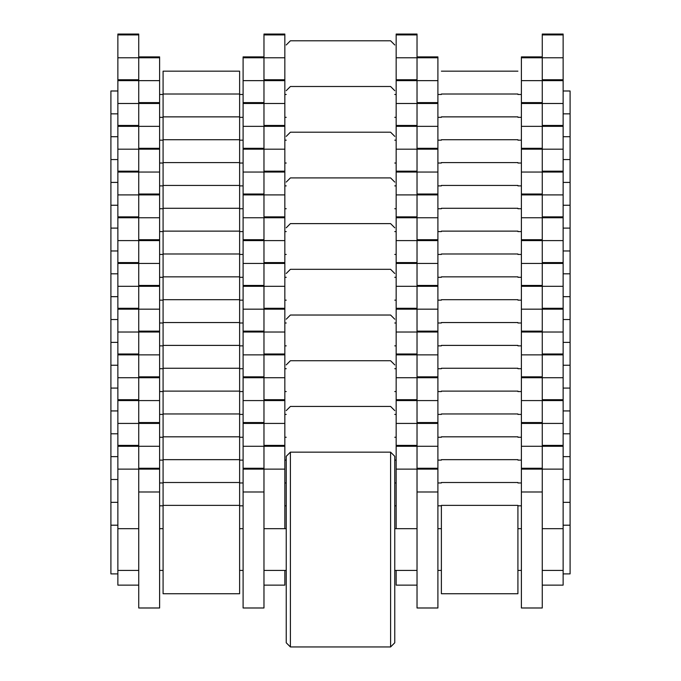 <?xml version="1.0" encoding="UTF-8"?>
<svg xmlns="http://www.w3.org/2000/svg" width="681" height="681" viewBox="0 0 681 681"><rect width="100%" height="100%" fill="white"/><g stroke="black" fill="none" stroke-linecap="round" stroke-linejoin="round"><path stroke-width="1.02" d="M117.864 90.99L110.909 90.99L110.909 573.896L117.864 573.896L117.864 585.132L138.737 585.132M563.136 90.99L570.091 90.99L570.091 573.896L563.136 573.896L563.136 585.132L542.263 585.132M239.618 505.37L239.618 71.164L163.082 71.164L163.082 593.73L239.618 593.73L239.618 505.37L163.082 505.37M441.382 94.021L517.918 94.021M286.233 44.972L290.404 40.792L390.596 40.792L394.767 44.972M159.609 468.256L138.737 468.256L138.737 607.988L159.609 607.988L159.609 102.61L138.737 102.61L138.737 103.486L138.737 79.754L117.864 79.754L117.864 573.896M159.609 102.61L159.609 56.906L138.737 56.906L138.737 80.639L117.864 80.639M563.136 573.896L563.136 79.754L542.263 79.754L542.263 103.486L542.263 102.61L521.391 102.61L521.391 607.988L542.263 607.988L542.263 468.256L521.391 468.256M437.9 468.256L417.027 468.256L417.027 607.988L437.9 607.988L437.9 56.906L417.027 56.906L417.027 80.639L417.027 79.754L396.163 79.754L396.163 528.677M563.136 80.639L542.263 80.639L542.263 56.906L521.391 56.906L521.391 102.61M284.837 528.677L284.837 79.754L263.973 79.754L263.973 80.639L263.973 56.906L243.1 56.906L243.1 607.988L263.973 607.988L263.973 468.256L243.1 468.256M437.9 102.61L417.027 102.61L417.027 80.639L437.9 80.639M243.1 80.639L263.973 80.639L263.973 103.486L263.973 102.61L243.1 102.61M441.382 71.164L517.918 71.164M563.136 79.754L563.136 34.05L542.263 34.05L542.263 57.783L521.391 57.783M159.609 57.783L138.737 57.783L138.737 34.05L117.864 34.05L117.864 79.754M284.837 79.754L284.837 34.05L263.973 34.05L263.973 57.783L243.1 57.783M437.9 57.783L417.027 57.783L417.027 34.05L396.163 34.05L396.163 79.754M441.382 116.868L517.918 116.868M396.163 103.486L417.027 103.486L417.027 126.343L417.027 125.457L396.163 125.457M284.837 125.457L263.973 125.457L263.973 103.486L284.837 103.486M117.864 103.486L138.737 103.486L138.737 126.343L138.737 125.457L117.864 125.457M563.136 125.457L542.263 125.457L542.263 103.486L563.136 103.486M286.233 90.675L290.404 86.496L390.596 86.496L394.767 90.675M441.382 139.724L517.918 139.724M441.382 185.428L517.918 185.428M286.233 136.379L290.404 132.208L390.596 132.208L394.767 136.379M159.609 194.017L138.737 194.017L138.737 194.902L138.737 171.169L117.864 171.169M159.609 148.313L138.737 148.313L138.737 172.046L117.864 172.046M563.136 171.169L542.263 171.169L542.263 194.902L542.263 194.017L521.391 194.017M437.9 148.313L417.027 148.313L417.027 172.046L417.027 171.169L396.163 171.169M563.136 172.046L542.263 172.046L542.263 148.313L521.391 148.313M284.837 171.169L263.973 171.169L263.973 172.046L263.973 148.313L243.1 148.313M437.9 194.017L417.027 194.017L417.027 172.046L437.9 172.046M243.1 172.046L263.973 172.046L263.973 194.902L263.973 194.017L243.1 194.017M441.382 162.58L517.918 162.58M521.391 126.343L542.263 126.343L542.263 149.19L521.391 149.19M159.609 149.19L138.737 149.19L138.737 126.343L159.609 126.343M243.1 126.343L263.973 126.343L263.973 149.19L243.1 149.19M437.9 149.19L417.027 149.19L417.027 126.343L437.9 126.343M441.382 208.284L517.918 208.284M396.163 194.902L417.027 194.902L417.027 217.75L417.027 216.873L396.163 216.873M284.837 216.873L263.973 216.873L263.973 194.902L284.837 194.902M117.864 194.902L138.737 194.902L138.737 217.75L138.737 216.873L117.864 216.873M563.136 216.873L542.263 216.873L542.263 194.902L563.136 194.902M286.233 182.082L290.404 177.911L390.596 177.911L394.767 182.082M441.382 231.131L517.918 231.131M441.382 276.844L517.918 276.844M286.233 227.794L290.404 223.615L390.596 223.615L394.767 227.794M159.609 285.433L138.737 285.433L138.737 286.309L138.737 262.577L117.864 262.577M159.609 239.721L138.737 239.721L138.737 263.453L117.864 263.453M563.136 262.577L542.263 262.577L542.263 286.309L542.263 285.433L521.391 285.433M437.9 239.721L417.027 239.721L417.027 263.453L417.027 262.577L396.163 262.577M563.136 263.453L542.263 263.453L542.263 239.721L521.391 239.721M284.837 262.577L263.973 262.577L263.973 263.453L263.973 239.721L243.1 239.721M437.9 285.433L417.027 285.433L417.027 263.453L437.9 263.453M243.1 263.453L263.973 263.453L263.973 286.309L263.973 285.433L243.1 285.433M441.382 253.987L517.918 253.987M521.391 217.75L542.263 217.75L542.263 240.606L521.391 240.606M159.609 240.606L138.737 240.606L138.737 217.75L159.609 217.75M243.1 217.75L263.973 217.75L263.973 240.606L243.1 240.606M437.9 240.606L417.027 240.606L417.027 217.75L437.9 217.75M441.382 299.691L517.918 299.691M396.163 286.309L417.027 286.309L417.027 309.165L417.027 308.28L396.163 308.28M284.837 308.28L263.973 308.28L263.973 286.309L284.837 286.309M117.864 286.309L138.737 286.309L138.737 309.165L138.737 308.28L117.864 308.28M563.136 308.28L542.263 308.28L542.263 286.309L563.136 286.309M286.233 273.498L290.404 269.318L390.596 269.318L394.767 273.498M441.382 322.547L517.918 322.547M441.382 368.251L517.918 368.251M286.233 319.202L290.404 315.031L390.596 315.031L394.767 319.202M159.609 376.84L138.737 376.84L138.737 377.717L138.737 353.992L117.864 353.992M159.609 331.136L138.737 331.136L138.737 354.869L117.864 354.869M563.136 353.992L542.263 353.992L542.263 377.717L542.263 376.84L521.391 376.84M437.9 331.136L417.027 331.136L417.027 354.869L417.027 353.992L396.163 353.992M563.136 354.869L542.263 354.869L542.263 331.136L521.391 331.136M284.837 353.992L263.973 353.992L263.973 354.869L263.973 331.136L243.1 331.136M437.9 376.84L417.027 376.84L417.027 354.869L437.9 354.869M243.1 354.869L263.973 354.869L263.973 377.717L263.973 376.84L243.1 376.84M441.382 345.395L517.918 345.395M521.391 309.165L542.263 309.165L542.263 332.013L521.391 332.013M159.609 332.013L138.737 332.013L138.737 309.165L159.609 309.165M243.1 309.165L263.973 309.165L263.973 332.013L243.1 332.013M437.9 332.013L417.027 332.013L417.027 309.165L437.9 309.165M441.382 391.107L517.918 391.107M396.163 377.717L417.027 377.717L417.027 400.573L417.027 399.696L396.163 399.696M284.837 399.696L263.973 399.696L263.973 377.717L284.837 377.717M117.864 377.717L138.737 377.717L138.737 400.573L138.737 399.696L117.864 399.696M563.136 399.696L542.263 399.696L542.263 377.717L563.136 377.717M286.233 364.905L290.404 360.734L390.596 360.734L394.767 364.905M441.382 413.954L517.918 413.954M441.382 459.658L517.918 459.658M286.233 410.609L290.404 406.438L390.596 406.438L394.767 410.609M117.864 469.132L138.737 469.132L138.737 445.4L117.864 445.4M159.609 422.543L138.737 422.543L138.737 446.276L117.864 446.276M563.136 445.4L542.263 445.4L542.263 469.132L563.136 469.132M437.9 422.543L417.027 422.543L417.027 446.276L417.027 445.4L396.163 445.4M563.136 446.276L542.263 446.276L542.263 422.543L521.391 422.543M284.837 445.4L263.973 445.4L263.973 446.276L263.973 422.543L243.1 422.543M396.163 469.132L417.027 469.132L417.027 446.276L437.9 446.276M396.163 570.423L396.163 585.132L417.027 585.132M243.1 446.276L263.973 446.276L263.973 469.132L284.837 469.132M263.973 585.132L284.837 585.132L284.837 570.423M441.382 436.81L517.918 436.81M521.391 400.573L542.263 400.573L542.263 423.429L521.391 423.429M159.609 423.429L138.737 423.429L138.737 400.573L159.609 400.573M243.1 400.573L263.973 400.573L263.973 423.429L243.1 423.429M437.9 423.429L417.027 423.429L417.027 400.573L437.9 400.573M441.382 482.514L517.918 482.514M290.404 452.141L286.233 456.321L286.233 642.779L290.404 646.95L290.404 452.141L390.596 452.141L390.596 646.95L290.404 646.95M390.596 646.95L394.767 642.779L394.767 456.321L390.596 452.141M517.918 593.73L517.918 505.37L441.382 505.37L441.382 593.73L517.918 593.73M159.609 80.639L138.737 80.639M521.391 80.639L542.263 80.639M396.163 80.639L417.027 80.639M284.837 80.639L263.973 80.639M563.136 34.927L542.263 34.927M563.136 57.783L542.263 57.783M117.864 57.783L138.737 57.783M117.864 34.927L138.737 34.927M284.837 34.927L263.973 34.927M284.837 57.783L263.973 57.783M396.163 34.927L417.027 34.927M396.163 57.783L417.027 57.783M437.9 103.486L417.027 103.486M243.1 103.486L263.973 103.486M159.609 103.486L138.737 103.486M521.391 103.486L542.263 103.486M159.609 172.046L138.737 172.046M521.391 172.046L542.263 172.046M396.163 172.046L417.027 172.046M284.837 172.046L263.973 172.046M563.136 126.343L542.263 126.343M563.136 149.19L542.263 149.19M117.864 149.19L138.737 149.19M117.864 126.343L138.737 126.343M284.837 126.343L263.973 126.343M284.837 149.19L263.973 149.19M396.163 126.343L417.027 126.343M396.163 149.19L417.027 149.19M437.9 194.902L417.027 194.902M243.1 194.902L263.973 194.902M159.609 194.902L138.737 194.902M521.391 194.902L542.263 194.902M159.609 263.453L138.737 263.453M521.391 263.453L542.263 263.453M396.163 263.453L417.027 263.453M284.837 263.453L263.973 263.453M563.136 217.75L542.263 217.75M563.136 240.606L542.263 240.606M117.864 240.606L138.737 240.606M117.864 217.75L138.737 217.75M284.837 217.75L263.973 217.75M284.837 240.606L263.973 240.606M396.163 217.75L417.027 217.75M396.163 240.606L417.027 240.606M437.9 286.309L417.027 286.309M243.1 286.309L263.973 286.309M159.609 286.309L138.737 286.309M521.391 286.309L542.263 286.309M159.609 354.869L138.737 354.869M521.391 354.869L542.263 354.869M396.163 354.869L417.027 354.869M284.837 354.869L263.973 354.869M563.136 309.165L542.263 309.165M563.136 332.013L542.263 332.013M117.864 332.013L138.737 332.013M117.864 309.165L138.737 309.165M284.837 309.165L263.973 309.165M284.837 332.013L263.973 332.013M396.163 309.165L417.027 309.165M396.163 332.013L417.027 332.013M437.9 377.717L417.027 377.717M243.1 377.717L263.973 377.717M159.609 377.717L138.737 377.717M521.391 377.717L542.263 377.717M159.609 446.276L138.737 446.276M521.391 446.276L542.263 446.276M396.163 446.276L417.027 446.276M284.837 446.276L263.973 446.276M563.136 400.573L542.263 400.573M563.136 423.429L542.263 423.429M117.864 423.429L138.737 423.429M117.864 400.573L138.737 400.573M284.837 400.573L263.973 400.573M284.837 423.429L263.973 423.429M396.163 400.573L417.027 400.573M396.163 423.429L417.027 423.429M437.9 491.988L417.027 491.988M437.9 469.132L417.027 469.132M243.1 469.132L263.973 469.132M243.1 491.988L263.973 491.988M159.609 491.988L138.737 491.988M159.609 469.132L138.737 469.132M521.391 469.132L542.263 469.132M521.391 491.988L542.263 491.988M110.909 113.846L117.864 113.846M159.609 117.328L163.082 117.328M239.618 117.328L243.1 117.328M284.837 117.328L286.233 117.328M394.767 117.328L396.163 117.328M437.9 117.328L441.382 117.328M517.918 117.328L521.391 117.328M563.136 113.846L570.091 113.846M239.618 94.021L163.082 94.021M159.609 94.472L163.082 94.472M239.618 94.472L243.1 94.472M284.837 94.472L286.233 94.472M394.767 94.472L396.163 94.472M437.9 94.472L441.382 94.472M517.918 94.472L521.391 94.472M110.909 136.702L117.864 136.702M159.609 140.175L163.082 140.175M239.618 140.175L243.1 140.175M284.837 140.175L286.233 140.175M394.767 140.175L396.163 140.175M437.9 140.175L441.382 140.175M517.918 140.175L521.391 140.175M563.136 136.702L570.091 136.702M239.618 116.868L163.082 116.868M110.909 159.55L117.864 159.55M159.609 163.031L163.082 163.031M239.618 163.031L243.1 163.031M284.837 163.031L286.233 163.031M394.767 163.031L396.163 163.031M437.9 163.031L441.382 163.031M517.918 163.031L521.391 163.031M563.136 159.55L570.091 159.55M239.618 139.724L163.082 139.724M110.909 205.253L117.864 205.253M159.609 208.735L163.082 208.735M239.618 208.735L243.1 208.735M284.837 208.735L286.233 208.735M394.767 208.735L396.163 208.735M437.9 208.735L441.382 208.735M517.918 208.735L521.391 208.735M563.136 205.253L570.091 205.253M239.618 185.428L163.082 185.428M239.618 162.58L163.082 162.58M110.909 182.406L117.864 182.406M159.609 185.887L163.082 185.887M239.618 185.887L243.1 185.887M284.837 185.887L286.233 185.887M394.767 185.887L396.163 185.887M437.9 185.887L441.382 185.887M517.918 185.887L521.391 185.887M563.136 182.406L570.091 182.406M110.909 228.109L117.864 228.109M159.609 231.591L163.082 231.591M239.618 231.591L243.1 231.591M284.837 231.591L286.233 231.591M394.767 231.591L396.163 231.591M437.9 231.591L441.382 231.591M517.918 231.591L521.391 231.591M563.136 228.109L570.091 228.109M239.618 208.284L163.082 208.284M110.909 250.966L117.864 250.966M159.609 254.439L163.082 254.439M239.618 254.439L243.1 254.439M284.837 254.439L286.233 254.439M394.767 254.439L396.163 254.439M437.9 254.439L441.382 254.439M517.918 254.439L521.391 254.439M563.136 250.966L570.091 250.966M239.618 231.131L163.082 231.131M110.909 296.669L117.864 296.669M159.609 300.151L163.082 300.151M239.618 300.151L243.1 300.151M284.837 300.151L286.233 300.151M394.767 300.151L396.163 300.151M437.9 300.151L441.382 300.151M517.918 300.151L521.391 300.151M563.136 296.669L570.091 296.669M239.618 276.844L163.082 276.844M239.618 253.987L163.082 253.987M110.909 273.813L117.864 273.813M159.609 277.295L163.082 277.295M239.618 277.295L243.1 277.295M284.837 277.295L286.233 277.295M394.767 277.295L396.163 277.295M437.9 277.295L441.382 277.295M517.918 277.295L521.391 277.295M563.136 273.813L570.091 273.813M110.909 319.525L117.864 319.525M159.609 322.998L163.082 322.998M239.618 322.998L243.1 322.998M284.837 322.998L286.233 322.998M394.767 322.998L396.163 322.998M437.9 322.998L441.382 322.998M517.918 322.998L521.391 322.998M563.136 319.525L570.091 319.525M239.618 299.691L163.082 299.691M110.909 342.373L117.864 342.373M159.609 345.854L163.082 345.854M239.618 345.854L243.1 345.854M284.837 345.854L286.233 345.854M394.767 345.854L396.163 345.854M437.9 345.854L441.382 345.854M517.918 345.854L521.391 345.854M563.136 342.373L570.091 342.373M239.618 322.547L163.082 322.547M110.909 388.076L117.864 388.076M159.609 391.558L163.082 391.558M239.618 391.558L243.1 391.558M284.837 391.558L286.233 391.558M394.767 391.558L396.163 391.558M437.9 391.558L441.382 391.558M517.918 391.558L521.391 391.558M563.136 388.076L570.091 388.076M239.618 368.251L163.082 368.251M239.618 345.395L163.082 345.395M110.909 365.229L117.864 365.229M159.609 368.702L163.082 368.702M239.618 368.702L243.1 368.702M284.837 368.702L286.233 368.702M394.767 368.702L396.163 368.702M437.9 368.702L441.382 368.702M517.918 368.702L521.391 368.702M563.136 365.229L570.091 365.229M110.909 410.932L117.864 410.932M159.609 414.414L163.082 414.414M239.618 414.414L243.1 414.414M284.837 414.414L286.233 414.414M394.767 414.414L396.163 414.414M437.9 414.414L441.382 414.414M517.918 414.414L521.391 414.414M563.136 410.932L570.091 410.932M239.618 391.107L163.082 391.107M110.909 433.788L117.864 433.788M159.609 437.262L163.082 437.262M239.618 437.262L243.1 437.262M284.837 437.262L286.233 437.262M394.767 437.262L396.163 437.262M437.9 437.262L441.382 437.262M517.918 437.262L521.391 437.262M563.136 433.788L570.091 433.788M239.618 413.954L163.082 413.954M110.909 479.492L117.864 479.492M159.609 482.965L163.082 482.965M239.618 482.965L243.1 482.965M284.837 482.965L286.233 482.965M394.767 482.965L396.163 482.965M437.9 482.965L441.382 482.965M517.918 482.965L521.391 482.965M563.136 479.492L570.091 479.492M239.618 459.658L163.082 459.658M239.618 436.81L163.082 436.81M110.909 456.636L117.864 456.636M159.609 460.118L163.082 460.118M239.618 460.118L243.1 460.118M284.837 460.118L286.233 460.118M394.767 460.118L396.163 460.118M437.9 460.118L441.382 460.118M517.918 460.118L521.391 460.118M563.136 456.636L570.091 456.636M110.909 502.34L117.864 502.34M159.609 505.821L163.082 505.821M239.618 505.821L243.1 505.821M284.837 505.821L286.233 505.821M394.767 505.821L396.163 505.821M437.9 505.821L441.382 505.821M517.918 505.821L521.391 505.821M563.136 502.34L570.091 502.34M239.618 482.514L163.082 482.514M110.909 525.196L117.864 525.196M117.864 570.423L138.737 570.423M159.609 570.423L163.082 570.423M239.618 570.423L243.1 570.423M263.973 570.423L286.233 570.423M394.767 570.423L417.027 570.423M437.9 570.423L441.382 570.423M517.918 570.423L521.391 570.423M542.263 570.423L563.136 570.423M117.864 528.677L138.737 528.677M159.609 528.677L163.082 528.677M239.618 528.677L243.1 528.677M263.973 528.677L286.233 528.677M394.767 528.677L417.027 528.677M437.9 528.677L441.382 528.677M517.918 528.677L521.391 528.677M542.263 528.677L563.136 528.677M563.136 525.196L570.091 525.196"/></g></svg>
